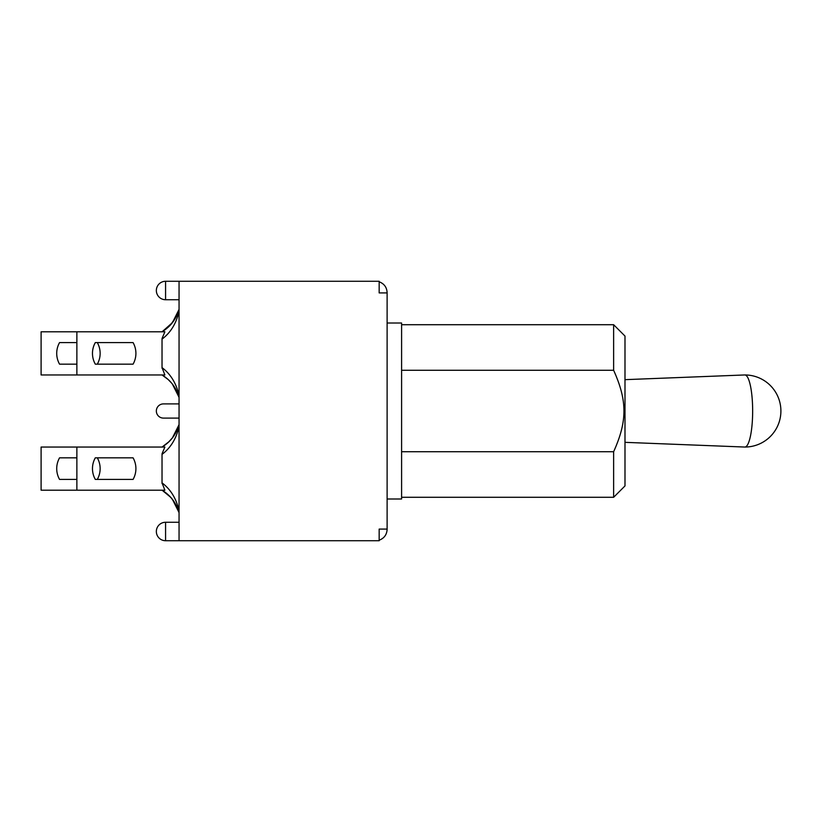 <?xml version="1.0" encoding="UTF-8"?>
<svg xmlns="http://www.w3.org/2000/svg" width="822" height="822" viewBox="0 0 822 822"><rect width="100%" height="100%" fill="white"/><g stroke="black" fill="none" stroke-linecap="round" stroke-linejoin="round"><path stroke-width="1.23" d="M162.026 453.785L164.883 447.045L76.867 447.045L76.867 490.2L164.883 490.2L162.026 482.863L162.026 454.381C170.709 447.846 176.381 438.527 179.052 426.433L179.052 425.827M179.052 511.438L179.052 510.811C176.381 498.718 170.709 489.398 162.026 482.863L162.026 483.459M179.052 512.425L179.052 512.907C176.411 503.146 170.791 495.615 162.191 490.292L168.274 494.865L162.026 490.2M170.688 497.279L162.191 490.292M176.227 505.386L171.562 498.276L175.703 504.431M163.712 491.258L164.359 491.7M165.962 492.881L166.938 493.673M175.713 504.41L176.432 505.777M176.381 505.664L175.559 504.143M171.829 498.594L168.274 494.865M179.052 424.82L179.052 424.337C176.411 434.098 170.791 441.63 162.191 446.952L168.253 442.4L172.63 437.633M168.263 442.39L162.191 446.952L169.219 441.506M174.685 434.633L175.744 432.773M176.37 431.581L173.781 436.04M164.883 447.045L163.198 447.045M166.979 443.541L162.026 447.045M76.867 490.2L41.1 490.2L41.1 447.045L76.867 447.045M95.311 479.411A21.917 21.917 0 0 1 95.311 457.833L133.072 457.833A21.917 21.917 0 0 1 133.072 479.411L95.311 479.411M97.304 457.833L95.311 457.833L97.304 457.833A21.917 21.917 0 0 1 97.304 479.411M76.867 479.411L59.554 479.411A21.917 21.917 0 0 1 59.554 457.833L76.867 457.833M162.026 338.541L164.883 331.8L76.867 331.8L76.867 374.955L164.883 374.955L162.026 367.619L162.026 339.137C170.709 332.602 176.381 323.282 179.052 311.189L179.052 310.685M179.052 396.194L179.052 395.567C176.381 383.473 170.709 374.154 162.026 367.619L162.026 368.215M179.052 397.17L179.052 397.663C176.411 387.902 170.791 380.37 162.191 375.048L168.253 379.6L162.026 374.955M172.846 384.675L174.192 386.597M176.134 389.957L176.586 390.84M175.723 389.176L176.432 390.512M176.37 390.409L175.569 388.909M171.706 383.196L168.253 379.6M179.052 309.575L179.052 309.093C176.411 318.854 170.791 326.385 162.191 331.708L172.486 322.573M174.5 319.686L176.483 316.131L170.77 324.639M168.366 327.074L170.503 324.937M164.883 331.8L163.259 331.8M179.052 310.582L179.052 311.189M76.867 331.8L41.1 331.8L41.1 374.955L76.867 374.955M97.304 364.167L95.311 364.167A21.917 21.917 0 0 1 95.311 342.589L97.304 342.589A21.917 21.917 0 0 1 97.304 364.167L133.072 364.167A21.917 21.917 0 0 0 133.072 342.589L97.304 342.589M76.867 364.167L59.554 364.167A21.917 21.917 0 0 1 59.554 342.589L76.867 342.589M613.633 370.27C627.381 400.91 627.381 421.09 613.633 451.73L613.633 497.289L624.987 485.936L624.987 336.064L613.633 324.711L613.633 370.27L401.598 370.27M401.598 451.73L613.633 451.73M387.121 498.995L401.598 498.995L401.598 323.005L387.121 323.005M387.121 529.08L379.168 529.08L379.168 540.722L179.052 540.722L179.052 281.278L379.168 281.278L379.168 292.92L387.121 292.92L387.121 529.368C386.813 534.701 384.162 538.307 379.168 540.198M379.168 281.802C384.162 283.693 386.813 287.299 387.121 292.632L387.121 292.92M179.052 418.1L163.444 418.1A7.1 7.1 0 0 1 156.344 411A7.1 7.1 0 0 1 163.444 403.9L179.052 403.9M624.987 442.339L744.783 447.045A36.045 7.799 -90 0 0 744.855 447.045A36.045 7.799 -90 0 0 752.654 411A36.045 7.799 -90 0 0 744.855 374.955A36.045 7.799 -90 0 0 744.783 374.955L624.987 379.661M165.571 540.722L165.571 522.268A9.227 9.227 0 0 0 156.344 531.495A9.227 9.227 0 0 0 165.571 540.722L179.052 540.722M165.571 299.732L165.571 281.278A9.227 9.227 0 0 0 156.344 290.505A9.227 9.227 0 0 0 165.571 299.732L179.052 299.732M172.394 499.293L178.857 512.168M178.857 425.066L172.373 437.962L178.857 425.066M175.723 432.824L174.531 434.9M172.373 384.038L178.857 396.934M169.394 326.087L171.747 323.508M170.051 325.42L162.191 331.708M175.353 318.196L170.688 324.731M174.48 319.727L175.744 317.528M178.857 309.832L172.394 322.707M175.703 317.569L170.699 324.721M401.598 497.289L613.633 497.289M401.598 324.711L613.633 324.711M179.052 522.268L165.571 522.268M179.052 281.278L165.571 281.278M744.855 447.045A36.045 36.045 0 0 0 780.9 411A36.045 36.045 0 0 0 744.855 374.955"/></g></svg>
